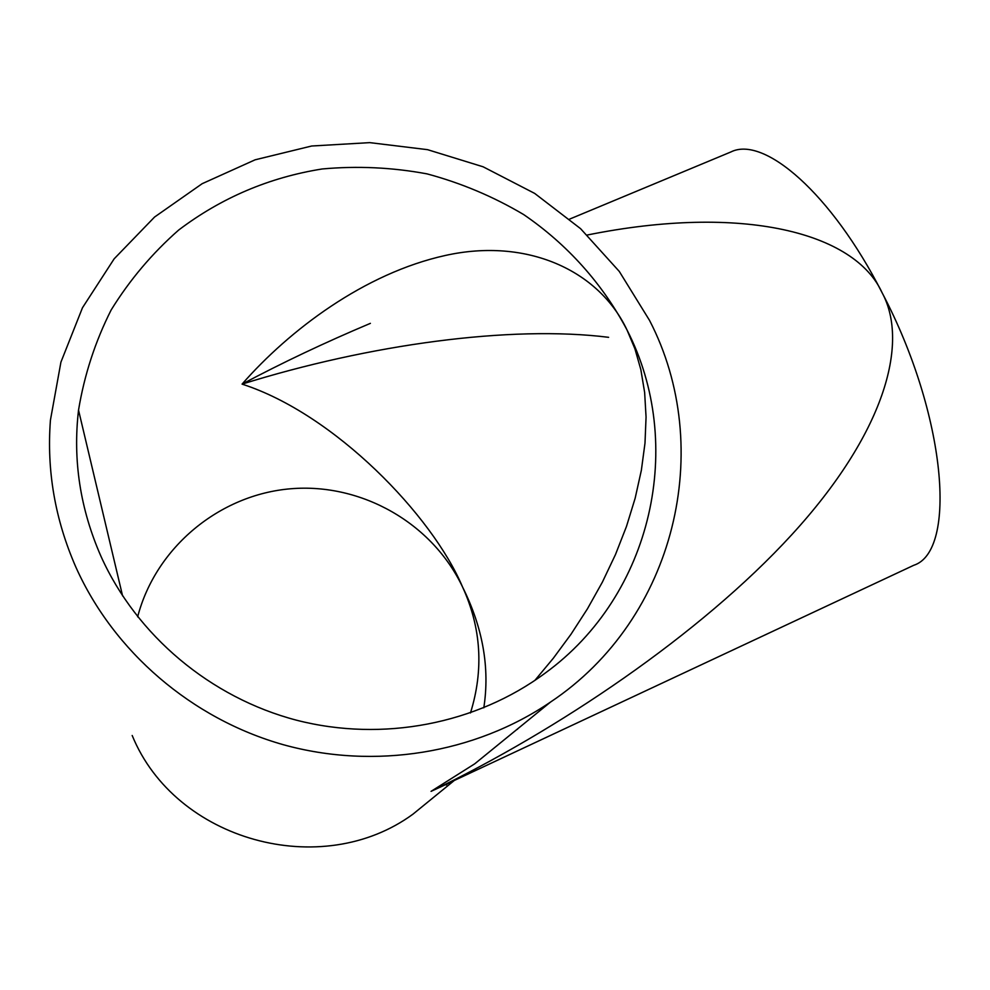 <?xml version="1.0" encoding="UTF-8"?>
<svg xmlns="http://www.w3.org/2000/svg" width="990" height="990" viewBox="0 0 990 990"><rect width="100%" height="100%" fill="white"/><g stroke="black" fill="none" stroke-linecap="round" stroke-linejoin="round"><path stroke-width="1.49" d="M534.823 680.464L553.336 658.226L570.982 634.281L587.441 608.825L602.378 582.132L615.483 554.536L626.484 526.42L635.159 498.205L641.359 470.287L644.997 443.112L646.062 417.062L644.639 392.473L640.852 369.641L634.912 348.765L627.029 330.004C602.638 283.796 567.171 244.27 523.636 214.545C493.354 196.589 461.154 183.039 427.061 173.881C392.325 167.409 357.378 165.776 322.196 168.968C269.193 177.408 221.352 197.777 178.683 230.039C152.225 253.292 129.715 279.923 111.165 309.957C95.226 341.525 84.348 374.913 78.532 410.12C72.716 460.226 80.202 508.984 101.005 556.392C136.608 635.518 210.548 697.702 296.616 720.225C382.821 742.376 476.512 723.95 545.082 673.188C653.103 594.78 685.575 443.743 627.029 330.004C598.764 270.047 526.532 237.439 445.438 255.445C364.308 273.314 289.328 330.177 242.067 384.12C334.608 413.919 432.482 515.617 462.578 587.045C432.345 523.227 361.659 482.811 290.726 488.763C219.829 494.629 155.851 547.024 137.647 616.844M75.896 567.196C113.739 651.705 191.689 718.752 283.128 744.653C374.703 770.121 475.089 753.415 550.477 702.096C675.972 618.453 715.584 447.666 649.502 320.339L619.282 271.421L580.573 228.665L534.674 193.409L483.108 166.79L427.544 149.663L369.765 142.634L311.652 146.013L255.148 159.798L202.158 183.695L154.576 217.033L114.159 258.823L82.492 307.729L60.922 362.142L50.428 420.131C46.58 470.621 55.069 519.639 75.896 567.196M132.19 735.496C175.304 840.931 321.601 881.125 412.991 814.139L437.172 794.426M446.304 784.996L448.161 782.917M453.321 781.073L431.058 791.357L474.742 763.81L519.193 727.588M587.268 235.014C742.983 203.631 854.915 232.638 882.041 292.619C909.884 343.901 883.55 434.548 791.79 534.687C700.017 634.862 556.85 730.744 431.058 791.357L913.721 565.302C957.491 551.356 946.514 414.921 882.041 292.619C831.501 193.372 763.835 135.333 730.905 151.953L569.696 219.075M470.473 712.949C483.875 669.747 481.239 627.771 462.578 587.045C482.885 627.796 489.963 668.064 483.801 707.825M608.603 337.318C510.667 325.017 369.072 344.483 242.067 384.12C282.249 362.736 324.992 342.49 370.31 323.384L370.384 323.346M78.532 410.12L122.587 595.906M550.477 702.096L474.841 763.736M453.878 780.813L412.991 814.139M517.535 729.222L516.706 729.605"/></g></svg>
